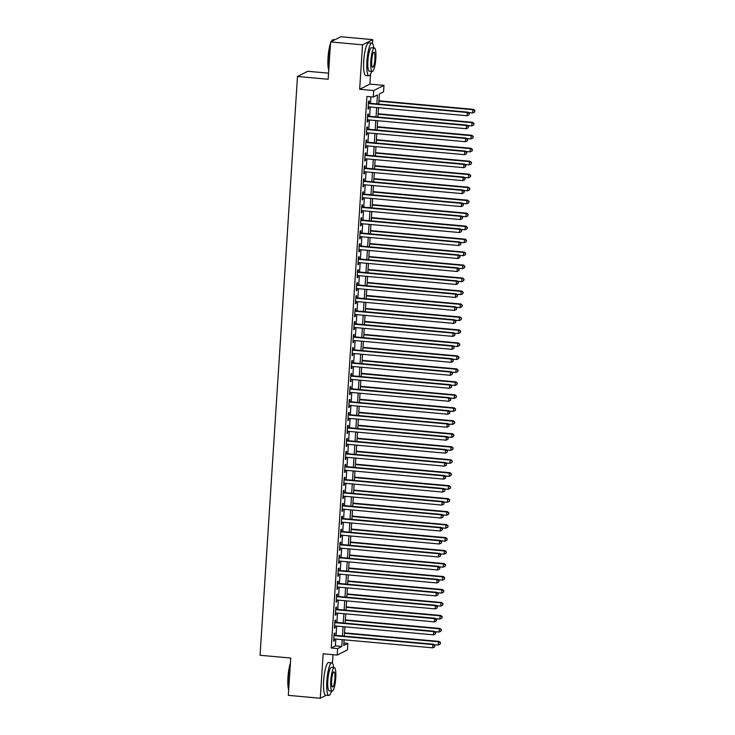 <?xml version="1.0" encoding="UTF-8"?>
<svg xmlns="http://www.w3.org/2000/svg" width="735" height="735" viewBox="0 0 735 735"><rect width="100%" height="100%" fill="white"/><g stroke="black" fill="none" stroke-linecap="round" stroke-linejoin="round"><path stroke-width="1.1" d="M343.879 643.033L347.875 643.391L347.453 649.887L337.209 655.078L337.631 648.582L341.784 646.478L342.225 639.643M332.45 663.227L333.001 654.692M328.563 73.169L307.735 71.286L297.491 76.477L260.061 655.271L290.738 658.045L288.322 695.356L320.276 698.25L326.276 695.209M297.491 76.477L328.168 79.251L330.585 41.941L340.829 36.75L372.774 39.644L362.53 44.826L359.663 89.275L373.72 90.552L383.964 85.361L383.541 91.847L379.389 93.951L378.736 104.076M359.663 89.275L369.898 84.084L370.541 74.207M372.526 43.549L372.774 39.644M369.898 84.084L383.964 85.361M330.585 41.941L362.53 44.826M334.673 635.288L334.82 633.01L334.131 633.359L333.626 641.15L334.315 640.801L334.434 638.936M335.518 622.306L335.665 620.037L334.967 620.386L334.462 628.168L335.16 627.819L335.279 625.963M336.354 609.324L336.501 607.055L335.812 607.404L335.307 615.195L335.996 614.846L336.115 612.981M337.19 596.351L337.337 594.082L336.648 594.431L336.143 602.213L336.832 601.864L336.952 600.008M338.036 583.37L338.183 581.1L337.484 581.449L336.979 589.24L337.677 588.891L337.797 587.026M338.872 570.397L339.019 568.127L338.33 568.477L337.824 576.258L338.513 575.909L338.633 574.053M339.708 557.415L339.855 555.145L339.166 555.495L338.66 563.286L339.349 562.937L339.478 561.071M340.553 544.442L340.7 542.173L340.002 542.522L339.496 550.304L340.195 549.955L340.314 548.099M341.389 531.46L341.536 529.191L340.847 529.54L340.342 537.331L341.031 536.982L341.15 535.117M342.225 518.487L342.372 516.218L341.683 516.567L341.178 524.349L341.867 524L341.995 522.144M343.07 505.505L343.217 503.236L342.519 503.585L342.014 511.376L342.712 511.027L342.832 509.162M343.906 492.533L344.053 490.263L343.364 490.612L342.859 498.394L343.548 498.045L343.668 496.189M344.743 479.551L344.89 477.281L344.2 477.631L343.695 485.422L344.384 485.072L344.513 483.207M345.588 466.578L345.735 464.309L345.037 464.658L344.54 472.44L345.229 472.091L345.349 470.235M346.424 453.596L346.571 451.327L345.882 451.676L345.377 459.467L346.066 459.118L346.185 457.253M347.26 440.623L347.407 438.345L346.718 438.703L346.213 446.485L346.911 446.136L347.03 444.28M348.105 427.641L348.252 425.372L347.554 425.721L347.058 433.512L347.747 433.154L347.866 431.298M348.941 414.669L349.088 412.39L348.399 412.748L347.894 420.53L348.583 420.181L348.702 418.316M349.777 401.687L349.924 399.417L349.235 399.767L348.73 407.558L349.428 407.199L349.548 405.343M350.623 388.714L350.77 386.435L350.071 386.794L349.575 394.576L350.264 394.226L350.384 392.361M351.459 375.732L351.606 373.463L350.917 373.812L350.411 381.603L351.1 381.244L351.22 379.389M352.295 362.759L352.442 360.481L351.753 360.839L351.247 368.621L351.946 368.272L352.065 366.407M353.14 349.777L353.287 347.508L352.589 347.857L352.093 355.648L352.782 355.29L352.901 353.434M353.976 336.795L354.123 334.526L353.434 334.875L352.929 342.666L353.618 342.317L353.737 340.452M354.812 323.823L354.959 321.553L354.27 321.902L353.765 329.684L354.463 329.335L354.582 327.479M355.657 310.841L355.804 308.571L355.106 308.921L354.61 316.712L355.299 316.362L355.418 314.497M356.493 297.868L356.64 295.599L355.951 295.948L355.446 303.73L356.135 303.38L356.254 301.525M357.329 284.886L357.476 282.617L356.787 282.966L356.282 290.757L356.98 290.408L357.1 288.543M358.175 271.913L358.322 269.644L357.623 269.993L357.127 277.775L357.816 277.426L357.936 275.57M359.011 258.931L359.158 256.662L358.469 257.011L357.963 264.802L358.652 264.453L358.772 262.588M359.847 245.959L359.994 243.689L359.305 244.038L358.799 251.82L359.498 251.471L359.617 249.615M360.692 232.977L360.839 230.707L360.141 231.056L359.645 238.847L360.334 238.498L360.453 236.633M361.528 220.004L361.675 217.735L360.986 218.084L360.481 225.865L361.17 225.516L361.289 223.66M362.373 207.022L362.52 204.753L361.822 205.102L361.317 212.893L362.015 212.544L362.135 210.679M363.209 194.049L363.356 191.78L362.667 192.129L362.162 199.911L362.851 199.562L362.971 197.706M364.046 181.067L364.192 178.798L363.503 179.147L362.998 186.938L363.687 186.589L363.807 184.724M364.891 168.095L365.038 165.825L364.339 166.174L363.834 173.956L364.532 173.607L364.652 171.751M365.727 155.113L365.874 152.843L365.185 153.192L364.679 160.983L365.368 160.625L365.488 158.769M366.563 142.14L366.71 139.861L366.021 140.22L365.515 148.001L366.205 147.652L366.333 145.796M367.408 129.158L367.555 126.889L366.857 127.238L366.352 135.029L367.05 134.67L367.169 132.815M368.244 116.185L368.391 113.907L367.702 114.265L367.197 122.047L367.886 121.698L368.005 119.833M376.871 103.911L377.45 94.934L373.297 97.038L366.912 96.46L331.237 648.004L335.39 645.9L335.84 639.064M336.07 635.408L336.676 626.091M336.915 622.435L337.512 613.109M337.751 609.453L338.357 600.137M338.587 596.48L339.193 587.155M339.432 583.498L340.029 574.182M340.268 570.525L340.875 561.2M341.104 557.543L341.711 548.218M341.95 544.571L342.547 535.245M342.786 531.589L343.392 522.263M343.622 518.616L344.228 509.291M344.467 505.634L345.064 496.309M345.303 492.661L345.909 483.336M346.139 479.679L346.745 470.354M346.984 466.697L347.581 457.381M347.82 453.725L348.427 444.399M348.656 440.743L349.263 431.427M349.502 427.77L350.099 418.445M350.338 414.788L350.944 405.472M351.174 401.815L351.78 392.49M352.019 388.833L352.616 379.517M352.855 375.861L353.462 366.535M353.7 362.879L354.298 353.563M354.536 349.906L355.134 340.581M355.373 336.924L355.979 327.608M356.218 323.951L356.815 314.626M357.054 310.969L357.66 301.653M357.89 297.997L358.496 288.671M358.735 285.015L359.332 275.689M359.571 272.042L360.178 262.717M360.407 259.06L361.014 249.735M361.252 246.087L361.85 236.762M362.089 233.105L362.695 223.78M362.925 220.132L363.531 210.807M363.77 207.151L364.367 197.825M364.606 194.178L365.212 184.852M365.442 181.196L366.048 171.871M366.287 168.214L366.884 158.898M367.123 155.241L367.73 145.916M367.959 142.259L368.566 132.943M368.805 129.286L369.402 119.961M369.641 116.305L370.247 106.988M370.477 103.332L370.899 96.818M369.08 103.203L369.227 100.934L368.538 101.283L368.033 109.074L368.722 108.716L368.851 106.86M337.209 655.078L323.152 653.801L320.276 698.25M331.237 648.004L337.631 648.582M373.297 97.038L373.72 90.552M344.09 639.808L343.723 645.495L347.875 643.391M378.497 107.733L377.891 117.058M377.661 120.705L377.055 130.031M376.816 133.687L376.219 143.013M375.98 146.669L375.374 155.985M375.144 159.642L374.538 168.967M374.299 172.624L373.702 181.94M373.463 185.597L372.856 194.922M372.627 198.579L372.02 207.895M371.781 211.551L371.184 220.877M370.945 224.533L370.339 233.849M370.109 237.506L369.503 246.831M369.264 250.488L368.667 259.804M368.428 263.461L367.822 272.786M367.592 276.443L366.986 285.759M366.747 289.415L366.149 298.741M365.911 302.397L365.304 311.713M365.075 315.37L364.468 324.695M364.229 328.352L363.632 337.677M363.393 341.325L362.787 350.65M362.557 354.307L361.951 363.632M361.712 367.279L361.115 376.605M360.876 380.261L360.269 389.587M360.04 393.234L359.433 402.56M359.194 406.216L358.597 415.541M358.358 419.189L357.752 428.514M357.513 432.171L356.916 441.496M356.677 445.153L356.08 454.469M355.841 458.125L355.235 467.451M354.996 471.107L354.399 480.424M354.16 484.08L353.553 493.405M353.324 497.062L352.717 506.378M352.478 510.035L351.881 519.36M351.642 523.017L351.036 532.333M350.806 535.99L350.2 545.315M349.961 548.971L349.364 558.288M349.125 561.944L348.519 571.27M348.289 574.926L347.683 584.242M347.444 587.899L346.846 597.224M346.608 600.881L346.001 610.197M345.772 613.854L345.165 623.179M344.926 626.836L344.329 636.161M342.464 635.986L343.061 626.67M343.3 623.014L343.906 613.688M344.145 610.032L344.743 600.706M344.981 597.059L345.588 587.734M345.817 584.077L346.424 574.752M346.663 571.104L347.26 561.779M347.499 558.122L348.105 548.797M348.335 545.149L348.941 535.824M349.18 532.168L349.777 522.842M350.016 519.186L350.623 509.87M350.852 506.213L351.459 496.888M351.697 493.231L352.295 483.915M352.534 480.258L353.14 470.933M353.37 467.276L353.976 457.96M354.215 454.303L354.812 444.978M355.051 441.322L355.657 432.005M355.887 428.349L356.493 419.023M356.732 415.367L357.329 406.051M357.568 402.394L358.175 393.069M358.404 389.412L359.011 380.096M359.25 376.439L359.847 367.114M360.086 363.457L360.692 354.141M360.922 350.485L361.528 341.159M361.767 337.503L362.364 328.177M362.603 324.53L363.209 315.205M363.439 311.548L364.046 302.223M364.284 298.575L364.882 289.25M365.12 285.593L365.727 276.268M365.956 272.621L366.563 263.295M366.802 259.639L367.399 250.313M367.638 246.666L368.244 237.341M368.483 233.684L369.08 224.359M369.319 220.702L369.916 211.386M370.155 207.729L370.762 198.404M371 194.747L371.598 185.431M371.837 181.775L372.443 172.449M372.673 168.793L373.279 159.477M373.518 155.82L374.115 146.495M374.354 142.838L374.96 133.522M375.19 129.865L375.796 120.54M376.035 116.883L376.632 107.567M335.39 645.9L341.784 646.478M368.06 108.661L368.722 108.716M367.224 121.633L367.886 121.698M366.379 134.615L367.05 134.67M365.543 147.588L366.205 147.652M364.707 160.57L365.368 160.625M363.862 173.543L364.532 173.607M363.026 186.525L363.687 186.589M362.19 199.507L362.851 199.562M361.344 212.479L362.015 212.544M360.508 225.461L361.17 225.516M359.672 238.434L360.334 238.498M358.827 251.416L359.498 251.471M357.991 264.389L358.652 264.453M357.155 277.371L357.816 277.426M356.31 290.343L356.98 290.408M355.474 303.325L356.135 303.38M354.637 316.298L355.299 316.362M353.792 329.28L354.463 329.335M352.956 342.253L353.618 342.317M352.111 355.235L352.782 355.29M351.275 368.207L351.946 368.272M350.439 381.189L351.1 381.244M349.594 394.162L350.264 394.226M348.757 407.144L349.428 407.199M347.921 420.117L348.583 420.181M347.076 433.099L347.747 433.154M346.24 446.071L346.911 446.136M345.404 459.053L346.066 459.118M344.559 472.026L345.229 472.091M343.723 485.008L344.384 485.072M342.887 497.99L343.548 498.045M342.041 510.963L342.712 511.027M341.205 523.945L341.867 524M340.369 536.917L341.031 536.982M339.524 549.899L340.195 549.955M338.688 562.872L339.349 562.937M337.852 575.854L338.513 575.909M337.007 588.827L337.677 588.891M336.171 601.809L336.832 601.864M335.335 614.782L335.996 614.846M334.489 627.763L335.16 627.819M333.653 640.736L334.315 640.801M368.391 103.552L467.313 112.501L467.102 115.744L368.18 106.795M368.419 103.148L468.011 112.152L467.313 112.501L469.123 113.521L469.04 114.816L469.123 113.521M469.399 113.383L468.011 112.152M467.102 115.744L469.04 114.816M468.471 112.565L472.642 112.942L472.853 109.699L473.542 109.35L378.948 100.787M474.654 110.719L474.571 112.014L474.939 110.572L472.853 109.699L378.92 101.2M474.571 112.014L472.642 112.942M473.542 109.35L474.939 110.572M328.747 70.238A15.986 3.234 -84.8 0 1 328.04 57.642A15.986 3.234 -84.8 0 1 330.484 43.438M331.237 41.61A15.986 3.234 -84.8 0 1 332.156 40.287L332.56 39.938A16.381 3.317 95.2 0 0 331.531 41.454M334.829 39.791L333.277 39.644A16.381 3.317 95.2 0 0 332.56 39.938M330.41 44.541A16.381 3.317 95.2 0 0 328.343 57.716A16.381 3.317 95.2 0 0 328.793 69.605M373.748 47.913A16.381 3.317 95.2 0 0 371.873 43.135A16.381 3.317 95.2 0 0 366.94 61.207A16.381 3.317 95.2 0 0 368.924 75.769A16.381 3.317 95.2 0 0 371.625 71.405M371.873 43.135L368.676 42.85A16.381 3.317 95.2 0 0 363.742 60.913A16.381 3.317 95.2 0 0 365.727 75.475L368.924 75.769M372.277 71.46L369.337 71.203A11.797 2.389 -84.8 0 1 367.904 60.711A11.797 2.389 -84.8 0 1 371.46 47.711L374.4 47.977A11.797 2.389 95.2 0 0 370.844 60.977A11.797 2.389 95.2 0 0 372.277 71.46A11.797 2.389 95.2 0 0 375.833 58.46A11.797 2.389 95.2 0 0 374.4 47.977M371.735 60.536A7.598 1.534 95.2 0 0 372.654 67.289A7.598 1.534 95.2 0 0 374.942 58.901A7.598 1.534 95.2 0 0 374.023 52.148A7.598 1.534 95.2 0 0 371.735 60.536M288.68 689.917A15.986 3.234 -84.8 0 1 287.964 677.321A15.986 3.234 -84.8 0 1 290.408 663.117M290.343 664.22A16.381 3.317 95.2 0 0 288.267 677.394A16.381 3.317 95.2 0 0 288.717 689.283M333.681 667.591A16.381 3.317 95.2 0 0 331.797 662.814A16.381 3.317 95.2 0 0 326.864 680.886A16.381 3.317 95.2 0 0 328.848 695.448A16.381 3.317 95.2 0 0 331.558 691.084M331.797 662.814L328.609 662.529A16.381 3.317 95.2 0 0 323.666 680.592A16.381 3.317 95.2 0 0 325.651 695.154L328.848 695.448M332.202 691.139L329.262 690.872A11.797 2.389 -84.8 0 1 327.838 680.389A11.797 2.389 -84.8 0 1 331.384 667.389L334.324 667.646A11.797 2.389 95.2 0 0 330.778 680.656A11.797 2.389 95.2 0 0 332.202 691.139A11.797 2.389 95.2 0 0 335.757 678.139A11.797 2.389 95.2 0 0 334.324 667.646M331.66 680.215A7.598 1.534 95.2 0 0 332.578 686.968A7.598 1.534 95.2 0 0 334.875 678.58A7.598 1.534 95.2 0 0 333.947 671.827A7.598 1.534 95.2 0 0 331.66 680.215M367.555 116.534L466.477 125.483L466.266 128.726L367.344 119.777M367.573 116.121L467.166 125.125L466.477 125.483L468.278 126.493L468.195 127.798L468.278 126.493M468.562 126.356L467.166 125.125M466.266 128.726L468.195 127.798M366.71 129.507L465.641 138.456L465.43 141.699L366.499 132.75M366.737 129.103L466.33 138.106L465.641 138.456L467.442 139.475L467.359 140.771L467.442 139.475M467.717 139.338L466.33 138.106M465.43 141.699L467.359 140.771M365.874 142.489L464.796 151.438L464.584 154.681L365.662 145.732M365.901 142.075L465.494 151.088L464.796 151.438L466.606 152.457L466.523 153.753L466.606 152.457M466.881 152.31L465.494 151.088M464.584 154.681L466.523 153.753M365.038 155.462L463.96 164.41L463.748 167.653L364.826 158.705M365.056 155.057L464.649 164.061L463.96 164.41L465.76 165.43L465.678 166.726L465.76 165.43M466.045 165.292L464.649 164.061M463.748 167.653L465.678 166.726M467.635 125.538L471.806 125.915L472.017 122.672L472.706 122.322L378.112 113.769M473.818 123.691L473.735 124.987L474.093 123.553L472.017 122.672L378.084 114.182M473.735 124.987L471.806 125.915M472.706 122.322L474.093 123.553M466.798 138.52L470.96 138.897L471.172 135.653L471.87 135.304L377.266 126.742M472.982 136.673L472.899 137.969L473.257 136.526L471.172 135.653L377.239 127.155M472.899 137.969L470.96 138.897M471.87 135.304L473.257 136.526M465.953 151.493L470.124 151.869L470.336 148.626L471.025 148.277L376.43 139.724M472.136 149.646L472.054 150.941L472.421 149.508L470.336 148.626L376.403 140.137M472.054 150.941L470.124 151.869M471.025 148.277L472.421 149.508M465.117 164.475L469.288 164.851L469.5 161.608L470.189 161.259L375.594 152.696M471.3 162.628L471.218 163.923L471.576 162.481L469.5 161.608L375.567 153.11M471.218 163.923L469.288 164.851M470.189 161.259L471.576 162.481M364.192 168.444L463.123 177.392L462.912 180.635L363.981 171.687M364.22 168.03L463.813 177.043L463.123 177.392L464.924 178.412L464.842 179.707L464.924 178.412M465.2 178.265L463.813 177.043M462.912 180.635L464.842 179.707M464.281 177.447L468.443 177.824L468.654 174.581L469.353 174.232L374.749 165.678M470.464 175.601L470.382 176.896L470.74 175.463L468.654 174.581L374.721 166.092M470.382 176.896L468.443 177.824M469.353 174.232L470.74 175.463M363.356 181.416L462.278 190.365L462.067 193.608L363.145 184.669M363.384 181.012L462.967 190.016L462.278 190.365L464.088 191.385L464.005 192.68L464.088 191.385M464.364 191.247L462.967 190.016M462.067 193.608L464.005 192.68M463.436 190.429L467.607 190.806L467.818 187.563L468.507 187.214L373.913 178.651M469.619 188.583L469.536 189.878L469.904 188.436L467.818 187.563L373.885 179.064M469.536 189.878L467.607 190.806M468.507 187.214L469.904 188.436M362.52 194.398L461.442 203.347L461.231 206.59L362.309 197.642M362.539 193.985L462.131 202.998L461.442 203.347L463.243 204.367L463.16 205.662L463.243 204.367M463.528 204.22L462.131 202.998M461.231 206.59L463.16 205.662M462.6 203.411L466.771 203.788L466.973 200.536L467.671 200.186L373.077 191.633M468.783 201.555L468.7 202.86L469.059 201.418L466.973 200.536L373.049 192.046M468.7 202.86L466.771 203.788M467.671 200.186L469.059 201.418M361.675 207.371L460.597 216.32L460.395 219.563L361.464 210.623M361.703 206.967L461.295 215.971L460.597 216.32L462.407 217.339L462.324 218.635L462.407 217.339M462.683 217.202L461.295 215.971M460.395 219.563L462.324 218.635M461.764 216.384L465.926 216.761L466.137 213.517L466.826 213.168L372.232 204.615M467.947 214.537L467.864 215.833L468.223 214.399L466.137 213.517L372.204 205.019M467.864 215.833L465.926 216.761M466.826 213.168L468.223 214.399M360.839 220.353L459.761 229.302L459.55 232.545L360.628 223.596M360.867 219.94L460.45 228.952L459.761 229.302L461.571 230.321L461.488 231.617L461.571 230.321M461.846 230.174L460.45 228.952M459.55 232.545L461.488 231.617M460.918 229.366L465.09 229.743L465.301 226.49L465.99 226.141L371.395 217.588M467.102 227.51L467.019 228.815L467.387 227.372L465.301 226.49L371.368 218.001M467.019 228.815L465.09 229.743M465.99 226.141L467.387 227.372M360.003 233.326L458.925 242.274L458.713 245.518L359.792 236.578M360.021 232.922L459.614 241.925L458.925 242.274L460.726 243.294L460.643 244.59L460.726 243.294M461.01 243.156L459.614 241.925M458.713 245.518L460.643 244.59M460.082 242.339L464.254 242.715L464.456 239.472L465.154 239.123L370.55 230.57M466.266 240.492L466.183 241.787L466.541 240.354L464.456 239.472L370.532 230.974M466.183 241.787L464.254 242.715M465.154 239.123L466.541 240.354M359.158 246.308L458.08 255.256L457.877 258.5L358.946 249.551M359.185 245.894L458.778 254.907L458.08 255.256L459.889 256.276L459.807 257.572L459.889 256.276M460.165 256.129L458.778 254.907M457.877 258.5L459.807 257.572M459.246 255.321L463.408 255.697L463.62 252.445L464.309 252.096L369.714 243.542M465.43 253.465L465.347 254.769L465.705 253.327L463.62 252.445L369.687 243.956M465.347 254.769L463.408 255.697M464.309 252.096L465.705 253.327M358.322 259.29L457.243 268.229L457.032 271.481L358.11 262.533M358.349 258.876L457.933 267.88L457.243 268.229L459.053 269.249L458.971 270.544L459.053 269.249M459.329 269.111L457.933 267.88M457.032 271.481L458.971 270.544M458.401 268.293L462.572 268.67L462.784 265.427L463.473 265.078L368.878 256.524M464.584 266.447L464.502 267.742L464.86 266.309L462.784 265.427L368.851 256.928M464.502 267.742L462.572 268.67M463.473 265.078L464.86 266.309M357.476 272.262L456.407 281.211L456.196 284.454L357.274 275.506M357.504 271.849L457.096 280.862L456.407 281.211L458.208 282.231L458.125 283.526L458.208 282.231M458.484 282.084L457.096 280.862M456.196 284.454L458.125 283.526M457.565 281.275L461.736 281.652L461.938 278.409L462.637 278.05L368.033 269.497M463.748 279.419L463.666 280.724L464.024 279.282L461.938 278.409L368.014 269.91M463.666 280.724L461.736 281.652M462.637 278.05L464.024 279.282M356.64 285.244L455.562 294.184L455.36 297.436L356.429 288.488M356.668 284.831L456.26 293.835L455.562 294.184L457.372 295.204L457.289 296.508L457.372 295.204M457.648 295.066L456.26 293.835M455.36 297.436L457.289 296.508M456.729 294.248L460.891 294.625L461.102 291.382L461.791 291.032L367.197 282.479M462.912 292.401L462.829 293.697L463.188 292.264L461.102 291.382L367.169 282.883M462.829 293.697L460.891 294.625M461.791 291.032L463.188 292.264M355.804 298.217L454.726 307.166L454.515 310.409L355.593 301.46M355.832 297.804L455.415 306.817L454.726 307.166L456.536 308.185L456.453 309.481L456.536 308.185M456.812 308.048L455.415 306.817M454.515 310.409L456.453 309.481M455.884 307.23L460.055 307.607L460.266 304.363L460.955 304.005L366.361 295.452M462.067 305.374L461.984 306.679L462.343 305.236L460.266 304.363L366.333 295.865M461.984 306.679L460.055 307.607M460.955 304.005L462.343 305.236M354.959 311.199L453.89 320.138L453.679 323.391L354.757 314.442M354.987 310.786L454.579 319.789L453.89 320.138L455.691 321.158L455.608 322.463L455.691 321.158M455.966 321.02L454.579 319.789M453.679 323.391L455.608 322.463M455.048 320.203L459.219 320.579L459.421 317.336L460.119 316.987L365.515 308.434M461.231 318.356L461.148 319.651L461.506 318.218L459.421 317.336L365.497 308.838M461.148 319.651L459.219 320.579M460.119 316.987L461.506 318.218M354.123 324.172L453.045 333.12L452.843 336.364L353.912 327.415M354.151 323.758L453.743 332.771L453.045 333.12L454.855 334.14L454.772 335.436L454.855 334.14M455.13 334.002L453.743 332.771M452.843 336.364L454.772 335.436M454.212 333.185L458.374 333.561L458.585 330.318L459.274 329.96L364.679 321.406M460.395 331.329L460.312 332.633L460.67 331.191L458.585 330.318L364.652 321.82M460.312 332.633L458.374 333.561M459.274 329.96L460.67 331.191M353.287 337.154L452.209 346.102L451.997 349.346L353.076 340.397M353.315 336.74L452.898 345.744L452.209 346.102L454.019 347.113L453.936 348.418L454.019 347.113M454.294 346.975L452.898 345.744M451.997 349.346L453.936 348.418M453.366 346.157L457.537 346.534L457.749 343.291L458.438 342.942L363.843 334.388M459.55 344.311L459.467 345.606L459.825 344.173L457.749 343.291L363.816 334.792M459.467 345.606L457.537 346.534M458.438 342.942L459.825 344.173M352.442 350.126L451.373 359.075L451.161 362.318L352.24 353.37M352.469 349.713L452.062 358.726L451.373 359.075L453.173 360.095L453.091 361.39L453.173 360.095M453.449 359.957L452.062 358.726M451.161 362.318L453.091 361.39M452.53 359.139L456.701 359.516L456.904 356.273L457.602 355.924L362.998 347.361M458.713 357.293L458.631 358.588L458.989 357.146L456.904 356.273L362.98 347.774M458.631 358.588L456.701 359.516M457.602 355.924L458.989 357.146M351.606 363.108L450.527 372.057L450.325 375.3L351.394 366.352M351.633 362.695L451.226 371.699L450.527 372.057L452.337 373.068L452.255 374.372L452.337 373.068M452.613 372.93L451.226 371.699M450.325 375.3L452.255 374.372M451.694 372.112L455.856 372.489L456.067 369.246L456.757 368.896L362.162 360.343M457.877 370.265L457.786 371.561L458.153 370.128L456.067 369.246L362.135 360.747M457.786 371.561L455.856 372.489M456.757 368.896L458.153 370.128M350.77 376.081L449.691 385.03L449.48 388.273L350.558 379.324M350.797 375.677L450.38 384.681L449.691 385.03L451.501 386.05L451.409 387.345L451.501 386.05M451.777 385.912L450.38 384.681M449.48 388.273L451.409 387.345M450.849 385.094L455.02 385.471L455.231 382.228L455.921 381.878L361.326 373.316M457.032 383.247L456.95 384.543L457.308 383.1L455.231 382.228L361.298 373.729M456.95 384.543L455.02 385.471M455.921 381.878L457.308 383.1M349.924 389.063L448.855 398.012L448.644 401.255L349.722 392.306M349.952 388.65L449.544 397.653L448.855 398.012L450.656 399.022L450.573 400.327L450.656 399.022M450.932 398.885L449.544 397.653M448.644 401.255L450.573 400.327M450.013 398.067L454.175 398.443L454.386 395.2L455.084 394.851L360.481 386.298M456.196 396.22L456.113 397.516L456.472 396.082L454.386 395.2L360.453 386.711M456.113 397.516L454.175 398.443M455.084 394.851L456.472 396.082M349.088 402.036L448.01 410.984L447.799 414.228L348.877 405.279M349.116 401.632L448.708 410.635L448.01 410.984L449.82 412.004L449.737 413.3L449.82 412.004M450.096 411.866L448.708 410.635M447.799 414.228L449.737 413.3M449.168 411.049L453.339 411.425L453.55 408.182L454.239 407.833L359.645 399.27M455.36 409.202L455.268 410.498L455.636 409.055L453.55 408.182L359.617 399.684M455.268 410.498L453.339 411.425M454.239 407.833L455.636 409.055M348.252 415.018L447.174 423.966L446.963 427.21L348.041 418.261M348.28 414.604L447.863 423.608L447.174 423.966L448.984 424.986L448.892 426.282L448.984 424.986M449.26 424.839L447.863 423.608M446.963 427.21L448.892 426.282M448.332 424.021L452.503 424.398L452.714 421.155L453.403 420.806L358.809 412.252M454.515 422.175L454.432 423.47L454.79 422.037L452.714 421.155L358.781 412.666M454.432 423.47L452.503 424.398M453.403 420.806L454.79 422.037M347.407 427.99L446.338 436.939L446.127 440.182L347.205 431.234M347.435 427.586L447.027 436.59L446.338 436.939L448.139 437.959L448.056 439.254L448.139 437.959M448.414 437.821L447.027 436.59M446.127 440.182L448.056 439.254M346.571 440.972L445.493 449.921L445.281 453.164L346.36 444.216M346.598 440.559L446.191 449.572L445.493 449.921L447.303 450.941L447.22 452.236L447.303 450.941M447.578 450.794L446.191 449.572M445.281 453.164L447.22 452.236M345.735 453.945L444.657 462.894L444.445 466.137L345.523 457.188M345.762 453.541L445.346 462.545L444.657 462.894L446.467 463.914L446.375 465.209L446.467 463.914M446.742 463.776L445.346 462.545M444.445 466.137L446.375 465.209M447.496 437.003L451.658 437.38L451.869 434.137L452.567 433.788L357.963 425.225M453.679 435.157L453.596 436.452L453.954 435.01L451.869 434.137L357.936 425.638M453.596 436.452L451.658 437.38M452.567 433.788L453.954 435.01M446.65 449.976L450.821 450.353L451.033 447.11L451.722 446.761L357.127 438.207M452.843 448.129L452.751 449.425L453.118 447.992L451.033 447.11L357.1 438.62M452.751 449.425L450.821 450.353M451.722 446.761L453.118 447.992M445.814 462.958L449.985 463.335L450.197 460.092L450.886 459.742L356.291 451.18M451.997 461.111L451.915 462.407L452.273 460.964L450.197 460.092L356.264 451.593M451.915 462.407L449.985 463.335M450.886 459.742L452.273 460.964M344.89 466.927L443.821 475.876L443.609 479.119L344.678 470.17M344.917 466.514L444.51 475.527L443.821 475.876L445.621 476.896L445.539 478.191L445.621 476.896M445.897 476.749L444.51 475.527M443.609 479.119L445.539 478.191M444.978 475.931L449.14 476.317L449.351 473.064L450.05 472.715L355.446 464.162M451.161 474.084L451.079 475.38L451.437 473.946L449.351 473.064L355.418 464.575M451.079 475.38L449.14 476.317M450.05 472.715L451.437 473.946M344.053 479.9L442.975 488.849L442.764 492.092L343.842 483.152M344.081 479.496L443.674 488.499L442.975 488.849L444.785 489.868L444.703 491.164L444.785 489.868M445.061 489.73L443.674 488.499M442.764 492.092L444.703 491.164M444.133 488.913L448.304 489.289L448.515 486.046L449.204 485.697L354.61 477.134M450.325 487.066L450.233 488.362L450.601 486.919L448.515 486.046L354.582 477.548M450.233 488.362L448.304 489.289M449.204 485.697L450.601 486.919M343.217 492.882L442.139 501.83L441.928 505.074L343.006 496.125M343.245 492.468L442.828 501.481L442.139 501.83L443.949 502.85L443.857 504.146L443.949 502.85M444.225 502.703L442.828 501.481M441.928 505.074L443.857 504.146M443.297 501.895L447.468 502.271L447.679 499.019L448.368 498.67L353.774 490.116M449.48 500.039L449.397 501.343L449.756 499.901L447.679 499.019L353.746 490.53M449.397 501.343L447.468 502.271M448.368 498.67L449.756 499.901M342.372 505.855L441.303 514.803L441.092 518.046L342.161 509.107M342.4 505.45L441.992 514.454L441.303 514.803L443.104 515.823L443.021 517.118L443.104 515.823M443.38 515.685L441.992 514.454M441.092 518.046L443.021 517.118M442.461 514.867L446.623 515.244L446.834 512.001L447.532 511.652L352.929 503.098M448.644 513.021L448.561 514.316L448.92 512.883L446.834 512.001L352.901 503.503M448.561 514.316L446.623 515.244M447.532 511.652L448.92 512.883M341.536 518.837L440.458 527.785L440.247 531.028L341.325 522.08M341.564 518.423L441.156 527.436L440.458 527.785L442.268 528.805L442.185 530.1L442.268 528.805M442.543 528.658L441.156 527.436M440.247 531.028L442.185 530.1M441.616 527.849L445.787 528.226L445.998 524.974L446.687 524.625L352.093 516.071M447.799 525.994L447.716 527.298L448.084 525.856L445.998 524.974L352.065 516.484M447.716 527.298L445.787 528.226M446.687 524.625L448.084 525.856M340.7 531.818L439.622 540.758L439.411 544.001L340.489 535.062M340.718 531.405L440.311 540.409L439.622 540.758L441.423 541.778L441.34 543.073L441.423 541.778M441.707 541.64L440.311 540.409M439.411 544.001L441.34 543.073M440.779 540.822L444.951 541.199L445.162 537.956L445.851 537.607L351.256 529.053M446.963 538.976L446.88 540.271L447.238 538.838L445.162 537.956L351.229 529.457M446.88 540.271L444.951 541.199M445.851 537.607L447.238 538.838M339.855 544.791L438.786 553.74L438.575 556.983L339.644 548.034M339.882 544.378L439.475 553.391L438.786 553.74L440.587 554.76L440.504 556.055L440.587 554.76M440.862 554.613L439.475 553.391M438.575 556.983L440.504 556.055M439.943 553.804L444.105 554.181L444.317 550.938L445.015 550.579L350.411 542.026M446.127 551.948L446.044 553.253L446.402 551.81L444.317 550.938L350.384 542.439M446.044 553.253L444.105 554.181M445.015 550.579L446.402 551.81M339.019 557.773L437.941 566.713L437.729 569.965L338.807 561.016M339.046 557.36L438.639 566.363L437.941 566.713L439.75 567.732L439.668 569.037L439.75 567.732M440.026 567.595L438.639 566.363M437.729 569.965L439.668 569.037M439.098 566.777L443.269 567.154L443.481 563.91L444.17 563.561L349.575 555.008M445.281 564.93L445.199 566.226L445.566 564.792L443.481 563.91L349.548 555.412M445.199 566.226L443.269 567.154M444.17 563.561L445.566 564.792M338.183 570.746L437.104 579.695L436.893 582.938L337.971 573.989M338.201 570.332L437.794 579.345L437.104 579.695L438.905 580.714L438.823 582.01L438.905 580.714M439.19 580.576L437.794 579.345M436.893 582.938L438.823 582.01M438.262 579.759L442.433 580.135L442.645 576.892L443.334 576.534L348.739 567.98M444.445 577.903L444.363 579.208L444.721 577.765L442.645 576.892L348.712 568.394M444.363 579.208L442.433 580.135M443.334 576.534L444.721 577.765M337.337 583.728L436.268 592.667L436.057 595.92L337.126 586.971M337.365 583.314L436.957 592.318L436.268 592.667L438.069 593.687L437.986 594.992L438.069 593.687M438.345 593.549L436.957 592.318M436.057 595.92L437.986 594.992M437.426 592.732L441.588 593.108L441.799 589.865L442.498 589.516L347.894 580.962M443.609 590.885L443.527 592.18L443.885 590.747L441.799 589.865L347.866 581.367M443.527 592.18L441.588 593.108M442.498 589.516L443.885 590.747M336.501 596.701L435.423 605.649L435.212 608.892L336.29 599.944M336.529 596.287L436.112 605.3L435.423 605.649L437.233 606.669L437.15 607.964L437.233 606.669M437.509 606.531L436.112 605.3M435.212 608.892L437.15 607.964M436.581 605.713L440.752 606.09L440.963 602.847L441.652 602.489L347.058 593.935M442.764 603.858L442.681 605.162L443.049 603.72L440.963 602.847L347.03 594.349M442.681 605.162L440.752 606.09M441.652 602.489L443.049 603.72M335.665 609.683L434.587 618.631L434.376 621.874L335.454 612.926M335.684 609.269L435.276 618.273L434.587 618.631L436.388 619.642L436.305 620.946L436.388 619.642M436.673 619.504L435.276 618.273M434.376 621.874L436.305 620.946M435.745 618.686L439.916 619.063L440.118 615.82L440.816 615.471L346.222 606.917M441.928 616.84L441.845 618.135L442.204 616.702L440.118 615.82L346.194 607.321M441.845 618.135L439.916 619.063M440.816 615.471L442.204 616.702M334.82 622.655L433.742 631.604L433.54 634.847L334.609 625.898M334.848 622.242L434.44 631.255L433.742 631.604L435.552 632.624L435.469 633.919L435.552 632.624M435.827 632.486L434.44 631.255M433.54 634.847L435.469 633.919M434.909 631.668L439.071 632.045L439.282 628.802L439.971 628.443L345.377 619.89M441.092 629.821L441.009 631.117L441.367 629.674L439.282 628.802L345.349 620.303M441.009 631.117L439.071 632.045M439.971 628.443L441.367 629.674M333.984 635.637L432.906 644.586L432.694 647.829L333.773 638.88M334.012 635.224L433.595 644.227L432.906 644.586L434.716 645.596L434.633 646.901L434.716 645.596M434.991 645.459L433.595 644.227M432.694 647.829L434.633 646.901M434.063 644.641L438.235 645.018L438.446 641.774L439.135 641.425L344.54 632.872M440.247 642.794L440.164 644.09L440.531 642.656L438.446 641.774L344.513 633.276M440.164 644.09L438.235 645.018M439.135 641.425L440.531 642.656"/></g></svg>
